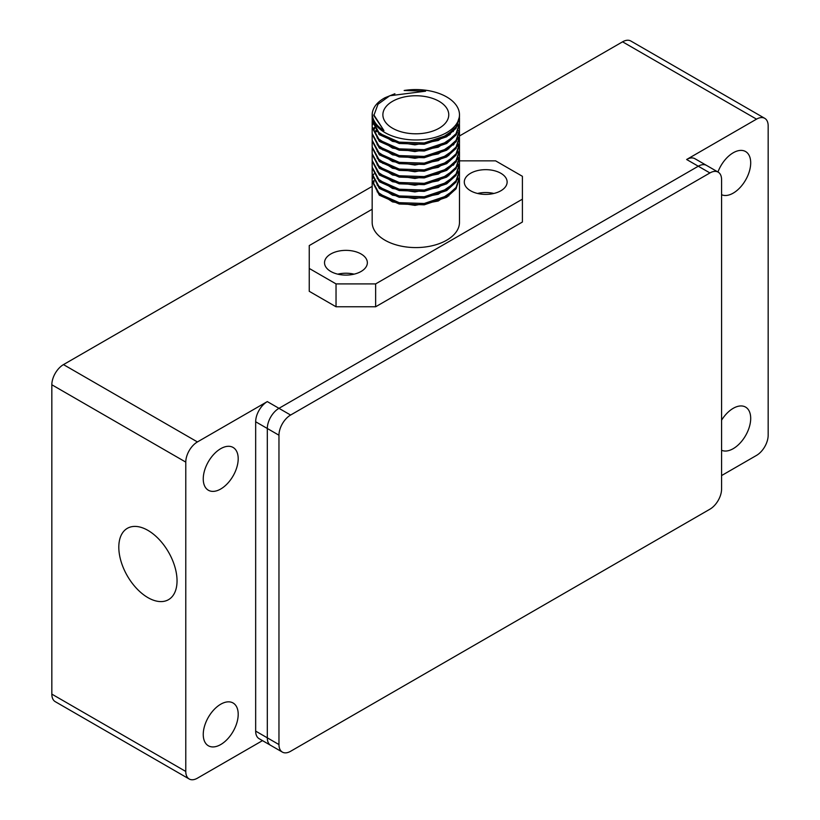 <?xml version="1.0" encoding="UTF-8"?>
<svg xmlns="http://www.w3.org/2000/svg" width="820" height="820" viewBox="0 0 820 820"><rect width="100%" height="100%" fill="white"/><g stroke="black" fill="none" stroke-linecap="round" stroke-linejoin="round"><path stroke-width="1.23" d="M622.575 41.82A16.472 9.512 -60 0 1 630.805 41L764.752 118.336A16.472 9.512 120 0 0 756.522 119.146L622.575 41.82L459.477 135.976M372.167 186.386L63.478 364.603A16.472 9.512 -60 0 0 51.834 384.775L51.834 694.12A16.472 9.512 -60 0 0 55.247 701.664L189.195 779A16.472 9.512 120 0 0 197.425 778.18L262.492 740.624M721.579 450.262A24.713 14.268 120 0 0 740.357 442.79A24.713 14.268 120 0 0 750.7 418.405A24.713 14.268 120 0 0 745.585 407.099A24.713 14.268 120 0 0 721.579 420.178M709.925 172.948L686.637 159.5A16.472 9.512 -60 0 1 694.868 158.68L706.522 165.404A16.472 9.512 120 0 0 698.281 166.224L278.964 408.319A16.472 9.512 120 0 0 267.31 428.491L267.31 737.836A16.472 9.512 120 0 0 270.723 745.38A16.472 9.512 -60 0 1 267.31 737.836L267.31 428.491A16.472 9.512 -60 0 1 278.964 408.319L698.281 166.224A16.472 9.512 -60 0 1 706.522 165.404L718.166 172.128A16.472 9.512 120 0 0 709.925 172.948L290.608 415.043A16.472 9.512 120 0 0 278.964 435.215L278.964 744.56A16.472 9.512 120 0 0 282.377 752.104A16.472 9.512 120 0 0 290.608 751.284L709.925 509.189A16.472 9.512 120 0 0 721.579 489.017L721.579 179.672A16.472 9.512 120 0 0 718.166 172.128M686.637 159.5L756.522 119.146M721.579 475.569L756.522 455.397A16.472 9.512 120 0 0 768.166 435.225L768.166 125.88A16.472 9.512 120 0 0 764.752 118.336M721.579 194.709A24.713 14.268 120 0 0 740.357 187.247A24.713 14.268 120 0 0 750.7 162.862A24.713 14.268 120 0 0 745.585 151.546A24.713 14.268 120 0 0 717.941 172.005M189.195 779A16.472 9.512 120 0 1 185.781 771.456L185.781 462.111A16.472 9.512 120 0 1 197.425 441.939L267.31 401.595L290.608 415.043M282.377 752.104L259.079 738.656A16.472 9.512 -60 0 1 255.666 731.112L255.666 421.767A16.472 9.512 -60 0 1 267.31 401.595M238.2 714.302A24.713 14.268 120 0 0 233.075 702.986A24.713 14.268 120 0 0 214.04 709.607A24.713 14.268 120 0 0 203.247 734.474A24.713 14.268 120 0 0 208.372 745.78A24.713 14.268 120 0 0 227.406 739.168A24.713 14.268 120 0 0 238.2 714.302M238.2 458.749A24.713 14.268 120 0 0 233.075 447.443A24.713 14.268 120 0 0 214.04 454.065A24.713 14.268 120 0 0 203.247 478.931A24.713 14.268 120 0 0 208.372 490.237A24.713 14.268 120 0 0 227.406 483.615A24.713 14.268 120 0 0 238.2 458.749M147.928 597.626A41.184 23.78 -120 0 0 168.52 599.666A41.184 23.78 -120 0 0 174.824 566.661A41.184 23.78 -120 0 0 147.928 530.376A41.184 23.78 -120 0 0 127.336 528.336A41.184 23.78 -120 0 0 121.022 561.331A41.184 23.78 -120 0 0 147.928 597.626M372.167 148.348L372.167 153.729L379.352 166.972L399.186 175.767L424.227 176.577L446.695 169.033L456.063 160.566L459.477 150.367L459.477 144.986L456.063 155.195L446.695 163.651L424.227 171.206L399.186 170.386L379.352 161.591L372.188 147.672M377.118 191.777L392.503 201.894L414.91 205.379L438.239 201.002L453.808 190.25M377.118 185.053L392.503 195.17L414.899 198.655L438.228 194.278L453.808 183.526M377.118 178.329L392.503 188.446L414.899 191.931L438.228 187.554L453.808 176.802M377.118 171.605L392.503 181.722L414.91 185.207L438.239 180.82L453.808 170.078M377.118 164.881L392.503 174.988L414.91 178.483L438.239 174.096L453.808 163.354M377.118 158.157L392.503 168.264L414.91 171.759L438.239 167.372L453.808 156.63M377.118 151.434L392.503 161.54L414.899 165.035L438.228 160.648L453.808 149.906M377.118 144.709L392.503 154.816L414.899 158.301L438.228 153.924L453.808 143.182M377.118 137.986L392.503 148.092L414.91 151.577L438.239 147.2L453.808 136.448M377.118 131.261L392.503 141.368L414.91 144.853L438.239 140.476L453.808 129.724M372.229 113.467A43.655 25.205 0 0 0 372.167 114.779A43.655 25.205 0 0 0 399.114 138.057A43.655 25.205 0 0 0 446.685 132.604A43.655 25.205 0 0 0 459.477 114.779A43.655 25.205 0 0 0 404.157 90.487L425.58 91.194L389.766 95.755L377.999 104.232L373.817 115.548L383.944 130.575C376.298 125.87 372.393 120.171 372.229 113.467C373.079 107.184 377.323 101.946 384.959 97.754L394.902 93.746M459.466 177.94L456.063 188.815L446.695 197.282L424.227 204.826L399.186 204.006L379.352 195.211L372.188 181.302M372.598 178.606L372.782 177.94M452.763 164.605L453.347 165.179M459.466 171.206L456.063 182.091L446.695 190.558L424.227 198.102L399.186 197.282L379.352 188.487L372.188 174.578M455.654 161.14L456.135 161.817M457.714 164.492L458.021 165.168M458.954 167.854L459.118 168.52M459.466 164.482L456.063 175.367L446.695 183.834L424.227 191.378L399.186 190.558L379.352 181.763L372.188 167.844M458.954 161.13L459.118 161.796M459.466 157.758L456.063 168.643L446.695 177.099L424.227 184.654L399.186 183.834L379.352 175.039L372.188 161.12M452.763 144.422L453.347 145.007M455.654 147.692L456.135 148.358M459.466 151.034L456.063 161.919L446.695 170.375L424.227 177.93L399.186 177.11L379.352 168.315L372.188 154.396M455.654 140.968L456.135 141.635M457.714 144.32L458.021 144.986M458.954 147.672L459.118 148.348M452.763 130.974L453.347 131.548M458.954 140.958L459.118 141.624M459.466 144.31L459.477 144.986M459.466 137.586L456.063 148.461L446.695 156.927L424.227 164.471L399.186 163.662L379.352 154.867L372.188 140.948M376.175 131.548L376.769 130.882M458.954 134.224L459.118 134.9M459.466 130.862L456.063 141.737L446.695 150.203L424.227 157.748L399.186 156.938L379.352 148.143L372.188 134.224M373.951 128.094L374.279 127.51M459.466 124.138L456.063 135.013L446.695 143.479L424.227 151.023L399.186 150.214L379.352 141.409L372.188 127.5M372.598 124.814L372.782 124.138M458.954 120.776L459.118 121.452M459.466 117.414L456.063 128.289L446.695 136.755L424.227 144.299L399.186 143.49L379.352 134.685L372.188 120.776M373.817 114.8L383.944 130.575M392.524 101.331A32.944 19.024 180 0 1 428.429 97.201A32.944 19.024 180 0 1 448.765 114.779A32.944 19.024 180 0 1 439.12 128.227A32.944 19.024 180 0 1 403.214 132.348A32.944 19.024 180 0 1 382.878 114.779A32.944 19.024 180 0 1 392.524 101.331M373.828 180.492L373.981 182.132M457.55 179.6L457.796 177.776M457.406 173.153L457.17 172.251M455.817 168.992L455.387 168.223M453.275 165.25L452.64 164.533M457.56 172.876L457.796 171.052M457.406 166.429L457.17 165.527M455.817 162.268L455.387 161.499M457.56 166.152L457.796 164.328M457.56 159.428L457.796 157.604M457.406 152.981L457.17 152.079M453.275 145.078L452.64 144.351M457.56 152.704L457.796 150.88M457.406 146.257L457.17 145.355M449.637 134.767L448.765 134.08M380.326 134.121L379.527 134.839M457.55 145.98L457.796 144.156M455.817 135.361L455.387 134.603M376.903 131.036L376.38 131.784M457.56 139.246L457.796 137.422M457.406 132.809L457.17 131.907M374.719 128.238L374.422 129.099M457.406 126.085L457.17 125.183M457.56 125.798L457.796 123.974M459.477 178.606L459.477 222.374A43.655 25.205 180 0 1 446.695 240.198A43.655 25.205 180 0 1 399.114 245.662A43.655 25.205 180 0 1 372.167 222.374L372.167 181.968M373.899 173.912L373.571 174.588M372.598 177.274L372.444 177.94M372.167 175.244L372.167 180.625L379.352 193.868L399.186 202.663L424.227 203.483L446.695 195.939L456.063 187.472L459.477 177.263L459.477 171.882M453.983 164.502L453.347 163.836M372.167 168.52L372.167 173.901L379.352 187.144L399.186 195.939L424.227 196.759L446.695 189.205L456.063 180.748L459.477 170.539L459.477 165.158M459.251 167.854L459.118 167.177M458.298 164.492L458.021 163.815M456.576 161.14L456.135 160.464M372.167 161.796L372.167 167.177L379.352 180.421L399.186 189.215L424.227 190.035L446.695 182.481L456.063 174.024L459.477 163.815L459.477 158.434M459.251 161.13L459.118 160.453M458.298 157.768L458.021 157.091M372.167 155.072L372.167 160.453L379.352 173.696L399.186 182.491L424.227 183.311L446.695 175.757L456.063 167.3L459.477 157.091L459.477 151.71M453.983 144.33L453.347 143.654M372.167 114.779L372.167 120.099L379.352 133.342L399.186 142.137L424.227 142.957L446.695 135.413L456.063 126.946L459.477 116.737L459.477 114.779M372.167 121.442L372.167 126.823L379.352 140.066L399.186 148.861L424.227 149.681L446.695 142.137L456.063 133.67L459.477 123.461L459.477 118.08M459.251 120.776L459.118 120.099M372.167 128.176L372.167 133.547L379.352 146.79L399.186 155.595L424.227 156.405L446.695 148.861L456.063 140.394L459.477 130.185L459.477 124.804M372.167 134.9L372.167 140.271L379.352 153.514L399.186 162.319L424.227 163.129L446.695 155.585L456.063 147.118L459.477 136.909L459.477 131.538M459.251 134.224L459.118 133.558M458.298 130.872L458.021 130.195M376.175 130.206L375.642 130.882M372.167 141.624L372.167 147.005L379.352 160.248L399.186 169.043L424.227 169.853L446.695 162.309L456.063 153.842L459.477 143.643L459.477 138.262M459.251 140.948L459.118 140.281M458.298 137.586L458.021 136.919M456.576 134.244L456.135 133.568M379.629 133.568L378.83 134.244M459.251 147.672L459.118 146.995M458.298 144.32L458.021 143.643M456.576 140.968L456.135 140.292M450.334 134.244L449.452 133.568M375.642 283.904L375.642 306.772L522.401 222.035L522.401 199.178L375.642 283.904L336.036 283.904L309.242 268.437L309.242 245.58L372.167 209.243M522.401 199.178L522.401 176.31L495.608 160.843L459.477 160.843M470.567 173.286A21.412 12.361 180 0 1 493.906 170.601A21.412 12.361 180 0 1 507.129 182.03A21.412 12.361 180 0 1 500.856 190.773A21.412 12.361 180 0 1 477.517 193.448A21.412 12.361 180 0 1 464.294 182.03A21.412 12.361 180 0 1 470.567 173.286M330.798 253.985A21.412 12.361 180 0 1 354.127 251.299A21.412 12.361 180 0 1 367.35 262.728A21.412 12.361 180 0 1 361.077 271.471A21.412 12.361 180 0 1 337.737 274.146A21.412 12.361 180 0 1 324.525 262.728A21.412 12.361 180 0 1 330.798 253.985M375.642 306.772L336.036 306.772L309.242 291.305L309.242 268.437M493.865 193.458A21.412 12.361 0 0 0 477.558 193.458M354.086 274.157A21.412 12.361 0 0 0 337.789 274.157M336.036 306.772L336.036 283.904M185.781 462.111L51.834 384.775M185.781 771.456L51.834 694.12M197.425 441.939L63.478 364.603M255.666 421.767L278.964 435.215M278.964 744.56L255.666 731.112M457.827 176.689L457.827 179.375M457.827 169.965L457.827 172.651M457.827 163.241L457.827 165.927M457.827 156.517L457.827 159.203M457.827 143.059L457.827 145.755M457.827 136.335L457.827 139.031M457.827 122.887L457.827 125.583M448.765 134.664L448.765 135.402M448.765 148.112L448.765 148.85M448.765 154.837L448.765 155.575M448.765 160.956L448.765 161.56M448.765 167.68L448.765 168.284M448.765 175.019L448.765 175.746M448.765 181.128L448.765 181.743M448.765 195.191L448.765 195.918M382.878 149.332L382.878 150.039M382.878 162.78L382.878 163.487"/></g></svg>
